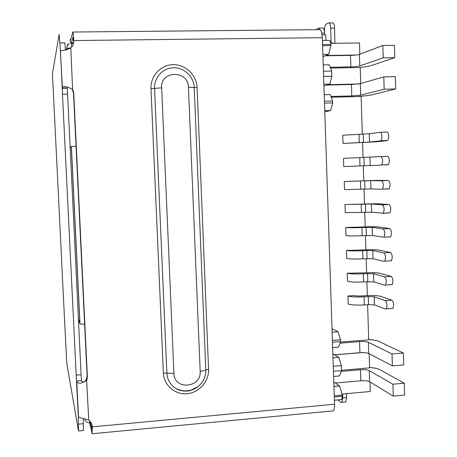 <?xml version="1.0" encoding="UTF-8"?>
<svg xmlns="http://www.w3.org/2000/svg" width="457" height="457" viewBox="0 0 457 457"><rect width="100%" height="100%" fill="white"/><g stroke="black" fill="none" stroke-linecap="round" stroke-linejoin="round"><path stroke-width="0.69" d="M325.938 40.399L325.755 34.795L322.094 34.835M70.081 147.674L71.321 146.617L79.906 323.67L78.381 318.786M65.568 86.733L65.579 87.036M79.906 323.67L79.992 323.779C80.621 324.122 82.163 324.236 84.614 324.127M76.045 146.297L71.321 146.617M322.888 54.406L328.669 54.32L322.968 56.714M328.669 54.32L330.862 45.586L330.822 44.403C330.634 41.57 330.08 40.222 329.16 40.359L322.425 40.444M330.862 45.586L322.602 45.7M334.244 395.819L342.31 395.082L339.585 385.994L333.93 386.496M340.962 399.652L341.756 399.544L342.31 395.082M333.781 382.035L339.585 385.994M323.939 85.922L329.834 84.048L331.862 76.245L331.696 71.041L329.206 64.814L323.242 64.917M333.262 366.263L341.345 365.577L338.826 357.38L332.845 353.849M341.345 365.577L341.505 370.598L333.427 371.295M333.599 376.459L339.437 375.945L341.505 370.598M331.862 76.245L323.625 76.41M323.447 71.201L331.696 71.041M330.662 42.752L330.759 43.335L359.482 42.969L359.83 54.229M330.508 68.082L360.247 67.539L360.744 83.551M340.356 342.122L368.702 339.865L367.611 304.688M367.325 295.553L366.897 281.695M366.617 272.72L366.183 258.645M365.908 249.825L365.463 235.526M365.194 226.866L364.743 212.345M364.48 203.839L364.023 189.101M363.761 180.755L363.298 165.788M363.041 157.545L362.578 142.584M362.315 134.147L361.144 96.467L331.199 97.215M369.13 353.672L369.57 367.868L341.499 370.284M370.01 381.961L370.307 391.5L342.007 394.083M338.826 357.38L332.982 357.865M323.882 84.179L329.834 84.048M324.761 110.645L330.702 110.48L324.801 111.816M332.011 328.714L337.986 331.719L340.499 339.751L332.399 340.391M356.06 55.034L325.847 55.503M324.447 101.225L332.673 101.014L330.183 94.582L324.23 94.725M332.673 101.014L332.736 102.899L324.51 103.116M330.702 110.48L332.736 102.899M332.639 347.64L338.488 347.171L340.556 341.579L340.499 339.751M332.125 332.17L337.986 331.719M340.556 341.579L332.462 342.224M327.858 84.676L358.574 84.002M361.881 352.598L334.541 354.849M392.152 308.578L392.889 308.389C394.128 305.236 393.797 302.505 391.906 300.186L385.262 300.66C387.125 302.985 387.45 305.722 386.234 308.875L385.514 309.058L374.483 304.939L374.232 296.799L368.268 296.513L364.075 296.81C356.603 297.21 351.222 296.947 347.943 296.027L354.341 295.582C355.849 295.999 358.288 296.113 361.653 295.936L365.817 295.645C372.506 295.279 377.459 295.513 380.687 296.347L391.906 300.186M347.943 296.027L348.2 304.054C351.484 305.036 356.86 305.327 364.326 304.922L368.519 304.619L374.483 304.939M385.262 300.66L374.232 296.799M391.449 284.791L392.14 284.597C393.431 281.386 393.117 278.644 391.203 276.382L384.548 276.816C386.428 279.09 386.742 281.832 385.479 285.048L384.8 285.242L373.775 281.86L373.523 273.703L363.355 273.777C355.872 274.16 350.485 273.989 347.206 273.246L365.103 272.806C371.804 272.458 376.762 272.618 379.99 273.286L391.203 276.382M347.206 273.246L347.469 281.295C350.748 282.095 356.129 282.306 363.612 281.912L373.775 281.86M384.548 276.816L373.523 273.703M390.746 260.936L391.392 260.741C392.729 257.468 392.432 254.72 390.495 252.504L383.829 252.904C385.731 255.126 386.028 257.879 384.72 261.153L384.08 261.353L373.066 258.725L372.815 250.539L362.635 250.687C355.135 251.053 349.748 250.962 346.469 250.407L364.395 249.905C371.101 249.568 376.065 249.653 379.287 250.156L390.495 252.504M346.469 250.407L346.732 258.473C350.011 259.096 355.397 259.216 362.887 258.845L373.066 258.725M383.829 252.904L372.815 250.539M390.038 237.017L390.638 236.817C392.026 233.481 391.746 230.728 389.787 228.557L383.109 228.923C385.034 231.099 385.314 233.853 383.954 237.194L372.358 235.521L372.107 227.312L361.91 227.529C354.404 227.877 349.011 227.872 345.732 227.5L363.675 226.94C370.393 226.621 375.363 226.632 378.585 226.963L389.787 228.557M345.732 227.5L345.995 235.589C349.274 236.029 354.661 236.069 362.167 235.709L372.358 235.521M383.109 228.923L372.107 227.312M382.829 213.362L389.878 212.825C391.323 209.426 391.055 206.661 389.078 204.542L382.389 204.873C384.337 206.998 384.6 209.763 383.183 213.173L371.644 212.248L371.392 204.022L344.989 204.53L377.882 203.702L389.078 204.542M344.989 204.53L345.252 212.642L371.644 212.248M382.389 204.873L371.392 204.022M387.188 140.636L376.008 141.819L343.024 143.424L369.49 142.047L369.239 133.752L380.213 132.302C382.035 131.827 382.629 139.539 380.858 140.699L387.582 140.465C389.387 139.305 388.787 131.605 386.93 132.079L380.333 132.302M369.239 133.752L342.761 135.243L343.024 143.424M369.49 142.047L380.47 140.87M387.902 164.84L388.353 164.651C389.907 161.11 389.672 158.328 387.65 156.305L380.938 156.562C382.932 158.59 383.16 161.378 381.641 164.926L387.902 164.84M380.938 156.562L343.504 158.402L343.767 166.559L381.195 165.108M388.616 188.97L389.118 188.775C390.615 185.302 390.364 182.532 388.364 180.458L381.664 180.755C383.634 182.829 383.886 185.605 382.412 189.078L388.616 188.97M381.664 180.755L370.673 180.664L344.252 181.498L377.179 180.378L388.364 180.458M344.252 181.498L344.509 189.632L370.93 188.912L381.921 189.272M330.177 67.253L350.879 66.876C354.952 66.756 357.917 66.442 359.779 65.928L383.229 57.85L382.863 45.471L394.437 45.317L394.791 57.662L370.621 65.734C368.393 66.436 364.577 67.042 359.168 67.556M359.779 65.928L359.419 54.383L382.863 45.471M383.229 57.85L394.791 57.662M330.914 96.461L351.799 95.947L360.687 95.176L384.16 89.218L383.794 76.885L395.345 76.65L395.699 88.949L371.507 94.913C368.542 95.576 363.452 96.136 356.226 96.593M360.687 95.176L360.327 83.671L383.794 76.885M384.16 89.218L395.699 88.949M360.327 83.671L351.433 84.516L326.641 85.065M359.419 54.383C357.557 54.949 354.592 55.291 350.513 55.406L325.15 55.8M335.272 383.052L360.802 380.79C364.795 380.532 367.725 380.841 369.593 381.709L393.266 396.11L404.571 395.059L404.228 383.2L392.911 384.223L393.266 396.11M369.593 381.709L369.245 370.593L392.911 384.223M369.559 367.422C374.38 367.851 377.819 368.599 379.87 369.673L404.228 383.2M368.69 339.557C373.523 339.899 376.962 340.528 379.013 341.448L403.354 353.004L392.015 353.947L392.369 365.88L403.697 364.909L403.354 353.004M392.369 365.88L368.713 353.45C366.845 352.707 363.909 352.456 359.91 352.695L359.562 341.608L339.968 343.173M392.015 353.947L368.365 342.299C366.497 341.602 363.566 341.373 359.562 341.608M369.245 370.593C367.377 369.776 364.446 369.49 360.453 369.742L341.196 371.398M334.444 354.792L359.91 352.695M330.737 42.747L333.627 43.301M67.533 45.38L67.899 43.906L68.156 44.706M69.864 43.198L73.606 42.632M330.44 41.736L331.085 41.438L330.959 42.747M331.085 41.438L330.651 28.151C330.405 24.432 329.68 22.701 328.474 22.959L326.149 24.187C325.024 25.238 324.47 27.603 324.487 31.27L324.544 34.806M330.651 28.151L334.581 28.117L334.884 43.284M344.784 402.074L345.738 401.989L346.589 397.567L346.463 393.677M346.589 397.567L342.756 397.921L342.63 394.025M316.113 29.671L318.678 28.123L320.248 29.808M334.581 28.117C334.33 24.398 333.599 22.673 332.376 22.924L329.114 22.953M342.756 397.921L341.916 402.343L340.939 402.406L337.963 399.898M61.781 263.529L52.441 73.617L59.142 34.492L59.89 42.924L64.894 42.861L65.385 50.053M321.791 33.161L324.527 33.133C324.293 29.545 323.602 27.86 322.465 28.088L319.254 28.117M324.527 33.133L324.561 34.166M61.735 263.626L66.751 363.206L78.513 430.991L78.336 417.138L88.755 420.057C90.909 421.8 92.08 424.067 92.268 426.855L92.12 433.779L89.703 423.033M78.684 417.11L78.336 417.138L76.199 375.106L62.483 94.256L62.283 88.458L62.957 87.11C65.191 86.173 68.476 87.024 72.823 89.669L73.708 92.874L87.384 376.865L86.824 380.035C82.094 383.589 78.747 384.131 76.776 381.669L76.57 381.007L81.483 380.601L81.1 374.7L76.199 375.106M62.42 87.761L59.89 42.924M70.567 43.095L70.247 39.422L70.652 40.29L72.817 32.036C73.097 31.676 73.4 34.521 73.72 40.559C73.805 43.484 72.84 45.974 70.818 48.025L66.648 49.733L60.45 50.87L62.283 88.458L67.299 88.35L81.1 374.7M83.203 418.549L83.38 423.685L78.507 424.136M83.328 430.54L83.38 423.685M67.299 88.35L67.35 87.75M88.755 420.057L86.544 378.962L87.104 375.808L73.497 93.331L72.617 90.143L70.818 48.025M86.544 378.962C84.688 382.098 83.031 382.8 81.586 381.075L81.483 380.601M331.828 411.043L333.404 410.854C334.221 409.689 334.598 407.484 334.524 404.239L322.334 37.691L73.72 40.559L73.508 41.301L73.057 37.04L71.441 42.964M322.334 37.691C321.957 31.973 320.871 29.288 319.077 29.642L72.966 32.036M90.469 422.782L91.891 429.009L91.96 425.541L92.268 426.855L334.524 404.239M70.247 39.422L70.881 39.416M66.254 49.836L66.568 48.551L66.631 49.739M71.041 47.796L66.568 48.551L67.185 45.923M85.185 419.109L85.825 419.286M71.338 43.489L71.738 46.985M89.732 420.937L89.612 422.896M330.822 44.403L322.562 44.512M334.278 396.956L342.344 396.219M73.434 43.466L71.401 43.489M368.519 304.619L368.268 296.513M364.326 304.922L364.075 296.81M367.554 273.509L367.805 281.638M363.612 281.912L363.355 273.777M367.091 258.588L366.84 250.436M362.887 258.845L362.635 250.687M366.377 235.475L366.12 227.3M362.167 235.709L361.91 227.529M365.657 212.299L365.4 204.102M361.441 212.511L361.184 204.308M363.492 142.378L363.235 134.118M359.253 142.527L358.996 134.255M364.212 165.748L363.961 157.511M359.985 165.92L359.728 157.671M370.21 165.514L369.959 157.242M364.937 189.055L364.68 180.841M360.716 189.249L360.459 181.023M370.93 188.912L370.673 180.664M351.799 95.947L351.433 84.516M350.879 66.876L350.513 55.406M368.365 342.299L368.713 353.45M360.802 380.79L360.453 369.742M68.122 44.478L68.447 44.472M67.482 94.142L62.483 94.256M72.617 90.143L72.589 89.515M73.497 93.331L73.708 92.874M87.384 376.865L87.104 375.808M163.377 372.981L150.993 88.652C150.347 76.039 160.807 64.774 173.163 64.666C185.513 64.374 196.67 75.165 197.087 87.641L208.575 369.216C209.152 381.269 199.115 392.734 187.039 393.717C174.974 394.882 163.823 385.182 163.377 372.981L166.879 373.141C167.359 379.813 170.358 384.903 175.882 388.427C183.617 392.477 191.1 391.803 198.332 386.411C203.399 381.995 205.884 376.488 205.787 369.896L208.575 369.216M197.087 87.641L194.219 87.51C193.859 76.765 184.24 67.476 173.614 67.733C162.978 67.836 153.986 77.53 154.54 88.384L150.993 88.652M161.664 87.835L154.54 88.384L166.879 373.141L173.923 373.46L161.664 87.835C160.304 70.281 188.404 69.795 188.433 87.253L194.219 87.51L205.787 369.896C204.89 370.547 203.022 371.004 200.172 371.267C201.537 388.044 174.06 390.467 173.923 373.46M188.433 87.253L200.172 371.267M71.401 146.588L79.992 323.779M68.664 44.323L66.962 46.403L66.711 49.716M84.625 418.955C85.345 421.491 87.047 422.788 89.732 422.851L91.069 422.725M341.756 399.544L334.387 400.229M392.889 308.389L386.234 308.875M392.14 284.597L385.479 285.048M391.392 260.741L384.72 261.153M390.638 236.817L383.954 237.194M389.878 212.825L383.183 213.173M387.582 140.465L380.858 140.699M388.353 164.651L381.641 164.926M389.118 188.775L382.412 189.078M345.738 401.989L341.916 402.343M76.77 381.669L78.501 417.081M78.924 417.172L78.33 417.224M83.528 430.483L78.69 430.934M67.013 87.013L62.957 87.11M86.973 377.573L87.253 378.642M175.882 388.427C180.275 391.546 188.095 391.426 190.026 390.615L198.332 386.411C191.197 391.598 183.714 392.266 175.882 388.427M333.404 410.854L92.377 433.71"/></g></svg>
